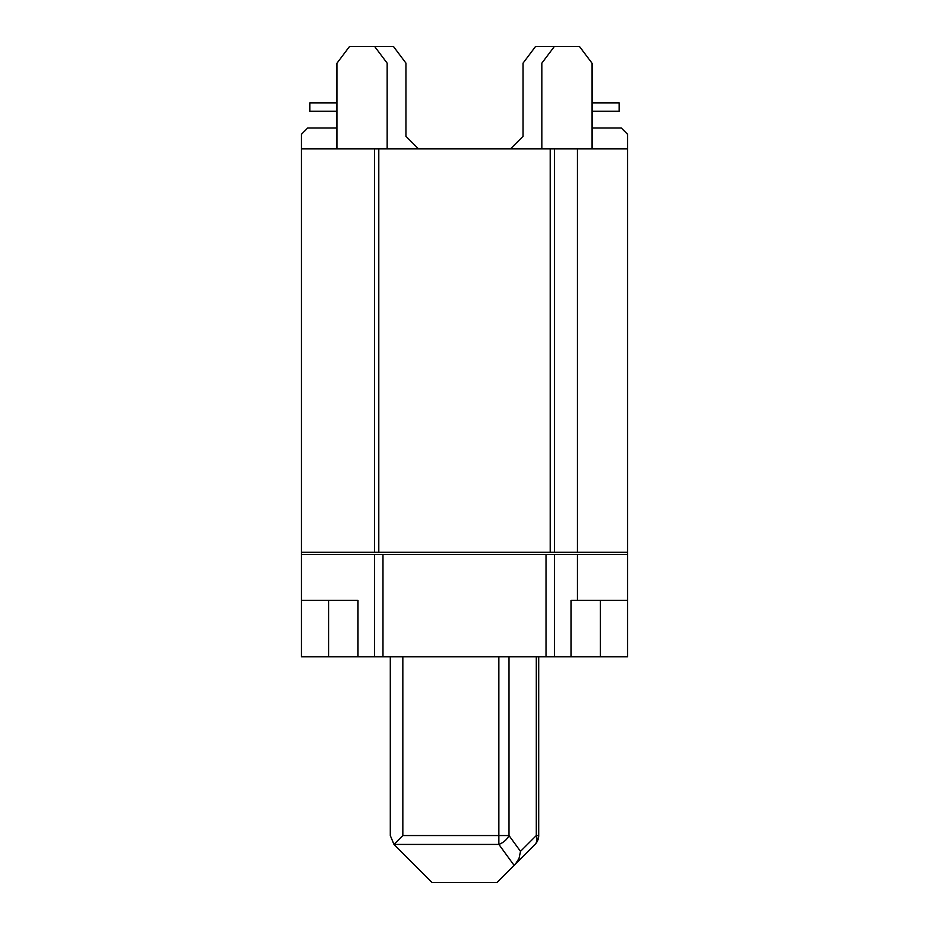 <?xml version="1.0" encoding="UTF-8"?>
<svg xmlns="http://www.w3.org/2000/svg" width="929" height="929" viewBox="0 0 929 929"><rect width="100%" height="100%" fill="white"/><g stroke="black" fill="none" stroke-linecap="round" stroke-linejoin="round"><path stroke-width="1.39" d="M534.442 845.007L535.034 844.415A12.541 12.541 0 0 0 538.704 835.554L536.3 835.554A12.541 8.744 45 0 1 535.034 844.415A12.541 12.541 0 0 0 538.704 835.554L538.704 656.803M498.873 656.803L498.873 835.554L509.011 835.554A12.541 7.885 -36 0 1 498.873 844.415L498.873 835.554L402.838 835.554L393.966 844.415L432.101 882.55L496.899 882.55L515.618 863.831L514.097 865.352L498.873 844.415L393.966 844.415L390.296 835.554L390.296 656.803L390.296 835.554M509.011 656.803L509.011 835.554L520.507 851.347L519.044 858.384L515.618 863.831L535.034 844.415M374.619 656.803L357.897 656.803L357.897 600.366L301.461 600.366L301.461 554.381L382.98 554.381L382.98 656.803L374.619 656.803L374.619 554.381M357.897 656.803L328.634 656.803L328.634 600.366M328.634 656.803L301.461 656.803L301.461 600.366M577.373 600.366L571.103 600.366L571.103 656.803L554.381 656.803L554.381 554.381L577.373 554.381L577.373 600.366L627.539 600.366L627.539 554.381L577.373 554.381M600.366 600.366L600.366 656.803L571.103 656.803M592.005 127.97L621.269 127.97L627.539 134.24L627.539 554.381M600.366 656.803L627.539 656.803L627.539 600.366M336.995 127.97L307.731 127.97L301.461 134.24L301.461 148.872L374.619 148.872L374.619 552.29L301.461 552.29L301.461 554.381M301.461 552.29L301.461 148.872M554.381 656.803L546.02 656.803L546.02 554.381L382.98 554.381M546.02 554.381L554.381 554.381M546.02 656.803L382.98 656.803M378.8 148.872L378.8 552.29L550.2 552.29L550.2 148.872L374.619 148.872M378.8 552.29L374.619 552.29M550.2 552.29L627.539 552.29M550.2 148.872L554.381 148.872L554.381 552.29M554.381 148.872L577.373 148.872L577.373 552.29M577.373 148.872L627.539 148.872M592.005 102.887L619.178 102.887L619.178 111.248L592.005 111.248M336.995 102.887L309.821 102.887L309.821 111.248L336.995 111.248M592.005 148.872L592.005 63.172L579.464 46.45L554.381 46.45L541.839 63.172L541.839 148.872M387.161 148.872L387.161 63.172L374.619 46.45L349.536 46.45L336.995 63.172L336.995 148.872M554.381 46.45L535.568 46.45L523.027 63.172L523.027 136.331L510.486 148.872M374.619 46.45L393.431 46.45L405.973 63.172L405.973 136.331L418.514 148.872M520.507 851.347L536.3 835.554L536.3 656.803M402.838 656.803L402.838 835.554"/></g></svg>
